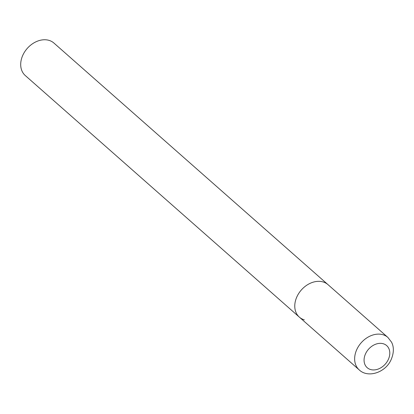 <?xml version="1.0" encoding="UTF-8"?>
<svg xmlns="http://www.w3.org/2000/svg" width="414" height="414" viewBox="0 0 414 414"><rect width="100%" height="100%" fill="white"/><g stroke="black" fill="none" stroke-linecap="round" stroke-linejoin="round"><path stroke-width="0.62" d="M304.316 319.851A21.657 16.482 -48.6 0 1 299.363 317.14L25.295 75.56A21.657 16.482 -48.6 0 1 25.006 51.326A21.657 16.482 -48.6 0 1 48.987 40.36A21.657 16.482 -48.6 0 1 53.939 43.066L328.007 284.646A21.657 16.482 131.4 0 0 297.247 296.051A21.657 16.482 131.4 0 0 299.363 317.14A21.657 16.482 -48.6 0 1 299.074 292.91A21.657 16.482 -48.6 0 1 323.055 281.939A21.657 16.482 -48.6 0 1 328.007 284.646L387.882 337.426A21.657 16.482 131.4 0 0 357.122 348.826A21.657 16.482 131.4 0 0 359.238 369.919C368.03 378.324 385.248 372.595 390.951 360.035C394.93 351.025 393.109 345.064 391.509 342.13L387.882 337.426M388.109 359.937A14.728 11.209 131.4 0 0 383.302 343.755A14.728 11.209 131.4 0 0 365.753 353.349A14.728 11.209 131.4 0 0 370.561 369.531A14.728 11.209 131.4 0 0 388.109 359.937M299.363 317.14L359.238 369.919"/></g></svg>
